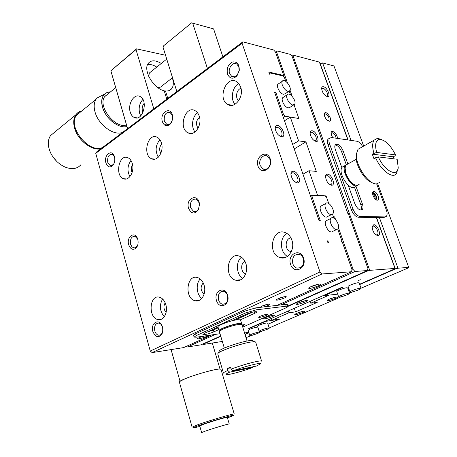 <?xml version="1.0" encoding="UTF-8"?>
<svg xmlns="http://www.w3.org/2000/svg" width="457" height="457" viewBox="0 0 457 457"><rect width="100%" height="100%" fill="white"/><g stroke="black" fill="none" stroke-linecap="round" stroke-linejoin="round"><path stroke-width="0.69" d="M54.543 132.302L50.521 135.615C47.471 140.305 47.557 146.171 50.784 153.209C54.326 159.956 59.324 164.669 65.779 167.353C72.395 169.644 77.467 168.742 80.992 164.646M100.803 148.805C91.583 150.981 77.45 139.842 74.485 127.72C73.137 122.447 73.588 118.135 75.833 114.787C77.324 112.696 79.369 111.377 81.969 110.823M100.883 148.748C91.68 150.981 77.496 139.848 74.531 127.709C72.566 118.506 75.034 112.885 81.934 110.851M80.306 112.194L76.479 115.335C66.99 126.909 89.663 154.363 102.682 147.394M52.749 156.597L56.577 161.23M122.773 132.256C114.301 136.466 98.261 124.91 94.987 111.816C93.616 106.635 93.993 102.437 96.113 99.209L97.175 97.935L102.042 95.462M105.79 95.376L106.167 95.427M126.972 126.498C118.94 129.085 105.39 118.517 102.465 107.069C101.008 101.483 101.654 97.21 104.407 94.262C106.007 92.691 108.063 91.88 110.577 91.834M126.96 126.452C118.94 129.017 105.436 118.477 102.517 107.058C100.54 97.747 103.219 92.68 110.548 91.851M107.926 93.993L104.756 96.581C97.181 105.893 115.324 129.331 126.509 124.887M147.565 64.603C150.33 64.123 153.392 64.945 156.762 67.082M167.805 81.397L167.913 81.746M150.867 71.8L149.393 72.977L148.714 76.302M157.019 87.013C159.202 87.715 160.813 87.378 161.852 85.996L172.535 77.741M142.967 112.559L142.481 111.354C141.756 108.246 142.327 105.567 144.189 103.311M142.881 99.437C139.494 103.282 138.431 107.961 139.688 113.473L140.716 115.884M231.333 321.008L245.523 314.513C251.099 312.297 254.857 311.388 256.794 311.794C256.914 312.114 256.183 312.645 254.595 313.376L240.451 319.797M218.777 329.64L213.899 331.856C208.478 333.987 204.799 334.867 202.874 334.495L204.713 333.182L218.012 327.098M252.498 312.165L235.121 320.094M218.229 327.806L213.35 330.034L206.764 332.245M256.246 309.829L255.634 307.892L285.608 304.356L286.213 306.207L256.246 309.829L245.192 313.125L196.144 335.644L194.094 337.117L196.367 337.203L220 333.707M255.634 307.892L244.592 311.183L195.602 333.787L193.557 335.272L194.082 337.083M242.073 324.921L244.901 324.647L242.421 326.064M259.805 317.392L258.656 317.324C257.982 316.621 267.568 313.542 267.796 314.393C266.717 315.49 264.055 316.49 259.805 317.392M130.245 112.142C127.526 104.013 134.227 93.114 140.008 96.501C148.754 100.38 142.618 122.133 134.192 117.449C132.353 116.518 131.039 114.747 130.245 112.142M153.826 108.875L135.997 49.624L136.529 48.859L165.543 55.268M135.997 49.624L110.851 70.795L136.529 48.859M242.741 327.098L285.265 308.167C287.162 307.304 288.041 306.693 287.904 306.333L287.327 304.573M286.213 306.207L287.904 306.333M167.77 98.369L165.491 90.954L164.491 91.72M165.491 90.954C168.33 91.229 170.461 90.4 171.883 88.458C173.597 85.853 173.751 82.329 172.352 77.879M161.275 63.466C155.397 59.918 151.021 59.941 148.142 63.534C142.818 70.332 153.769 88.864 164.189 90.726L166.765 99.129M127.589 128.634L110.851 70.795M329.823 184.588L331.451 184.205C333.273 182.4 329.823 175.642 327.075 175.619L325.87 176.094L325.51 176.802M314.605 140.973L316.095 140.539C316.798 136.997 315.33 134.227 311.691 132.227L310.366 132.707L310.063 133.353M285.608 304.356L287.304 304.493M287.424 82.803L276.702 52.344L277.319 50.961L290.412 54.423L292.172 56.4L347.788 213.379L348.24 213.39L367.919 268.505L367.508 270.527L355.032 271.475L353.17 269.573L338.443 227.729M351.89 270.15L353.17 269.573M186.587 346.275L187.421 347L215.401 334.387M355.032 271.475L280.798 304.922M335.558 219.537L334.621 216.875L333.439 216.858L332.496 214.184L333.918 218.218M334.621 216.875L333.627 217.389M276.702 52.344L275.817 52.978M275.554 52.224L277.319 50.961M187.421 347L200.914 344.846L220.697 336.026M287.819 306.076L367.508 270.527M327.56 174.157C326.332 174.106 325.652 174.871 325.521 176.448C326.087 181.103 328.097 184.028 331.559 185.216C335.981 185.611 331.856 174.266 327.56 174.157M312.165 130.771C310.869 130.633 310.172 131.365 310.057 132.958C310.766 137.603 312.851 140.453 316.318 141.51C320.42 141.676 316.335 131.148 312.165 130.771M309.412 105.875L309.76 105.653M328.726 203.456L326.064 195.887L317.626 195.459L309.001 170.735L316.29 171.381L305.922 141.859L298.592 140.876L290.292 117.078L298.861 118.523L294.045 104.813L298.347 117.049L297.873 118.352L285.059 116.198L283.506 114.518L275.839 92.405L274.566 92.148L319.015 220.542L320.26 220.554L312.005 196.738L312.474 195.202L325.087 195.836L326.612 197.435L328.726 203.456M325.447 196.219L326.064 195.887M302.968 174.191L309.001 170.735M294.222 148.925L305.922 141.859M292.686 144.481L298.592 140.876M284.483 120.791L290.292 117.078M292.183 96.324L290.041 90.24M233.07 370.821C245.021 366.206 263.769 361.641 259.982 364.212L256.234 366.12L233.07 370.821L231.122 369.125L230.528 367.16L227.163 368.531L227.752 370.49L229.7 372.181L252.892 367.445L253.115 366.754M230.728 367.822L227.163 368.531M252.892 367.445C243.969 370.844 229.865 374.74 226.746 374.643C225.095 374.597 226.078 373.775 229.7 372.181M231.122 369.125C240.348 365.703 248.899 363.155 256.765 361.47C259.696 360.904 261.313 360.796 261.604 361.144L255.68 342.133M223.479 373.112C223.296 372.684 224.724 371.809 227.752 370.49M223.456 373.043L217.755 353.884L218.269 353.021C221.039 350.376 241.405 343.475 250.75 342.042L254.463 341.676L255.64 342.002M253.172 340.979L252.087 340.396L248.734 340.722C240.319 341.99 222.073 348.177 219.554 350.599L219.114 351.433M224.318 348.08L219.377 331.639L219.743 330.971L222.77 329.257C228.266 326.926 233.653 325.31 238.931 324.419L241.107 324.276L241.987 324.653M240.753 324.087L239.948 323.653C235.549 323.91 229.945 325.43 223.153 328.212L220.371 329.788L220.04 330.411M220.371 329.788L219.743 330.971L219.097 330.697C217.898 329.503 232.002 324.27 238.64 323.47L241.673 323.63L240.513 319.877L237.48 319.689C230.836 320.448 216.755 325.698 217.966 326.938L219.074 330.628M164.874 125.241L166.434 124.081M176.83 91.549L163.103 47.419L163.515 45.866L191.62 22.85L213.608 28.894L191.62 22.85M310.269 286.933L318.695 284.163M199.058 337.557L204.845 335.952M277.907 298.792L284.328 296.73M261.718 306.213L267.933 304.242M222.885 56.857L213.608 28.894M207.415 68.51L192.705 23.216M166.102 312.417C163.595 309.446 163.292 306.253 165.183 302.837M160.835 153.369C159.036 150.039 159.322 146.914 161.692 143.989M198.098 128.223C195.51 124.155 195.996 120.517 199.549 117.3M238.76 100.614C234.864 98.192 236.503 89.258 241.022 88.407M291.355 251.567L290.052 251.304C284.374 249.608 285.134 238.251 290.955 237.966M245.683 273.914L245.626 273.897C240.793 272.766 240.256 262.946 244.941 261.341M204.113 294.114C200.457 290.646 200.155 286.91 203.211 282.889M132.084 172.626C130.873 169.907 131.045 167.285 132.587 164.76M331.256 214.613C327.726 214.83 323.248 205.958 325.681 203.576C328.423 199.943 335.769 210.888 332.685 213.996L331.256 214.613M292.76 104.961C289.412 104.567 285.219 97.021 287.105 94.793C289.332 91.183 297.147 101.214 294.565 104.345L292.76 104.961M336.489 229.517C332.936 229.837 328.412 220.754 330.931 218.355C333.747 214.727 341.013 225.821 337.86 228.917L336.489 229.517M287.961 91.303C284.642 90.84 280.478 83.431 282.306 81.232C284.471 77.627 292.331 87.573 289.807 90.692L287.961 91.303M295.376 182.166L296.142 182.32L297.467 181.732C299.392 179.692 295.793 172.797 292.788 172.757L291.338 173.357L290.909 174.357M279.924 136.209L281.826 135.7C282.58 131.947 281.009 129.063 277.113 127.035L275.531 127.629L275.165 128.543M327.835 242.41L328.846 242.381L327.263 240.765L327.835 242.41M337.723 229.048L341.733 240.439L341.328 242.067L342.293 242.044L352.004 269.659L351.536 271.738L321.985 273.983L319.974 271.978L242.096 43.266L242.833 41.833L273.657 49.99L275.48 52.024L283.723 75.456L268.773 72.017L269.527 74.183L270.064 72.966L282.963 75.925L284.465 77.576L285.791 81.346M269.287 73.508L270.064 72.966M282.529 115.147L283.506 114.518M285.059 116.198L283.289 117.335M275.839 92.405L274.88 93.051M310.6 196.224L312.474 195.202M312.005 196.738L310.971 197.304M197.51 300.889L197.35 300.557M319.46 284.06L320.06 284.037C324.613 284.288 306.424 290.418 308.926 287.79C311.583 286.076 315.096 284.831 319.46 284.06M207.998 335.484C208.301 336.586 195.368 340.208 197.481 338.426L202.651 336.278M278.119 298.695C281.186 297.404 283.728 296.702 285.751 296.587C289.384 296.85 274.434 301.746 276.554 299.603L278.119 298.695M260.176 307.355L261.792 306.173C264.854 304.893 267.391 304.202 269.402 304.094C270.338 304.556 268.545 305.493 264.02 306.904M242.833 41.833L96.69 151.907L95.753 153.352L150.25 351.045L152.118 352.615L183.657 347.594L211.66 334.941M277.142 305.356L351.536 271.738M162.595 299.004C159.185 305.31 159.744 311.217 164.286 316.718M159.904 139.699C155.494 145.16 154.963 151.004 158.305 157.219M197.55 112.828C192.248 116.398 190.843 127.103 195.019 131.964M238.811 83.562C232.327 86.761 230.094 99.015 234.984 104.299M286.802 233.373C279.376 237.669 279.798 252.498 287.47 256.388M241.445 257.211C235.532 261.758 236.28 274.588 242.696 278.427M200.229 279.004C195.585 283.614 196.464 294.651 201.788 298.455M130.953 160.47C127.383 165.634 127.046 171.021 129.931 176.636M162.264 326.361L160.824 324.133L158.893 323.059C155.42 323.31 154.055 325.955 154.803 330.994C155.54 333.364 156.78 334.764 158.522 335.181C160.19 335.381 161.464 334.501 162.344 332.547L162.801 330.857M227.54 295.553C226.775 293.28 225.501 291.869 223.724 291.315C219.44 291.349 217.721 294.222 218.555 299.929C219.326 302.248 220.622 303.677 222.45 304.213C226.683 304.116 228.38 301.232 227.54 295.553M303.339 258.616C302.58 256.514 301.323 255.109 299.569 254.4C294.159 253.995 291.903 257.114 292.806 263.752C293.571 265.917 294.874 267.351 296.696 268.042C302.037 268.356 304.253 265.214 303.339 258.616M269.996 159.504L267.305 156.123C263.129 153.649 258.165 160.218 260.159 165.485L262.941 168.936C267.071 171.301 272.006 164.771 269.996 159.504M238.828 66.848L236.846 64.117C232.967 61.272 227.62 68.333 229.62 73.566L231.67 76.353C233.613 77.399 235.498 76.925 237.309 74.919L239.137 70.629L238.828 66.848M172.58 117.038L172.272 115.387L170.061 112.445C165.668 112.051 163.76 114.964 164.337 121.174L166.599 124.167C168.01 124.79 169.364 124.453 170.661 123.15L172.112 120.688M199.041 202.662L196.162 199.126C191.757 198.892 189.906 201.783 190.609 207.792L193.557 211.374C195.567 211.979 197.224 211.145 198.532 208.878L199.401 204.822L199.041 202.662M137.688 239.154L135.026 236.286C131.422 236.338 129.948 239.005 130.605 244.289L131.999 246.889L134.084 247.98L136.175 247.294L137.786 244.861M114.461 156.768L112.376 154.357C108.737 154.272 107.201 156.962 107.766 162.429L110.103 165.503L113.142 164.697L113.987 163.566M322.014 205.524L320.843 206.147C318.392 208.535 322.848 217.366 326.389 217.126L331.519 214.601M283.597 97.13L282.626 97.769C280.724 100.003 284.9 107.515 288.253 107.892L290.064 107.264L293.6 104.973M327.235 220.251L326.041 220.868C323.51 223.267 328 232.305 331.571 231.973L336.672 229.511M278.81 83.614L277.867 84.254C276.028 86.459 280.17 93.834 283.494 94.279L285.351 93.662L288.87 91.314M293.28 171.215C291.783 171.169 290.995 172.112 290.903 174.037C291.606 178.836 293.765 181.783 297.381 182.886C302.294 183.297 298.078 171.352 293.28 171.215M277.593 125.492C276.022 125.344 275.205 126.235 275.148 128.171C276.005 132.97 278.25 135.849 281.895 136.809C286.425 136.951 282.215 125.926 277.593 125.492M282.997 75.953L283.723 75.456M289.252 91.183L290.549 94.879M152.118 352.615L321.985 273.983M165.828 304.642C168.222 312.257 163.623 321.014 158.093 319.58C147.959 318.055 149.296 294.359 159.373 297.187C162.378 298.044 164.526 300.529 165.828 304.642M161.418 142.91C164.229 151.216 157.614 161.841 151.684 158.796C142.161 155.249 147.788 132.404 157.082 137.22C159.087 138.208 160.533 140.105 161.418 142.91M199.252 116.198C202.445 125.109 194.585 136.654 188.095 132.873C177.956 128.463 185.251 104.899 195.082 110.663C196.996 111.725 198.384 113.57 199.252 116.198M240.628 86.979C244.289 96.604 234.841 109.212 227.752 104.476C217.035 99.009 226.426 74.771 236.737 81.7L239.04 83.86L240.628 86.979M291.869 240.119C295.422 249.608 287.539 260.736 279.787 257.491C266.734 253.481 272.618 226.998 285.408 232.664C288.407 233.955 290.561 236.44 291.869 240.119M245.895 263.655C248.968 272.401 242.513 282.603 235.606 280.175C223.587 277.245 227.437 251.67 239.285 256.12C242.364 257.251 244.564 259.765 245.895 263.655M204.056 285.071C206.758 293.205 201.354 302.625 195.19 300.775C184.154 298.649 186.536 274.023 197.475 277.548C200.543 278.53 202.737 281.038 204.056 285.071M132.284 163.48C134.826 171.346 129.04 181.303 123.556 178.744C114.541 175.791 119.049 153.558 127.88 157.716C129.925 158.636 131.393 160.561 132.284 163.48M152.867 331.565C150.09 322.659 159.853 317.546 162.378 326.726L162.172 333.496C158.825 338.329 155.723 337.689 152.867 331.565M216.487 300.54C213.488 290.96 224.598 285.374 227.575 295.131C230.602 304.916 219.314 310.252 216.487 300.54M290.589 264.403C287.07 254.172 300.095 247.62 303.591 258.062C307.144 268.533 293.891 274.794 290.589 264.403M258.005 166.091C254.72 156.534 266.888 148.942 270.15 158.693C273.469 168.462 261.096 175.808 258.005 166.091M227.529 74.12C226.432 68.39 228.1 64.334 232.533 61.952C237.16 61.444 239.405 64.288 239.274 70.498L237.017 75.799C233.024 79.484 229.865 78.924 227.529 74.12M162.378 121.705C159.253 112.182 171.415 105.464 172.523 116.255C172.78 119.414 171.998 122.048 170.181 124.15C166.828 126.875 164.229 126.058 162.378 121.705M188.598 208.358C185.154 197.613 199.098 192.688 199.446 204.69L198.378 209.706C194.653 214.476 191.397 214.025 188.598 208.358M128.72 244.826C126.098 236.423 135.352 230.499 137.706 239.211C138.494 242.279 138.145 244.998 136.66 247.374C133.438 250.636 130.793 249.785 128.72 244.826M105.927 162.938C103.448 155.009 112.216 148.354 114.421 156.625C115.255 160.258 114.633 163.298 112.559 165.742C109.68 167.913 107.469 166.976 105.927 162.938M150.25 351.045L319.974 271.978M242.096 43.266L95.753 153.352M192.111 427.181L198.03 424.662C210.014 420.331 234.755 413.094 234.258 414.036L220.971 369.33L220.165 369.062C216.607 368.576 195.173 374.494 184.988 378.824L179.79 381.458L179.378 382.098L192.106 427.164M199.886 426.478L193.728 427.918C192.597 427.975 194.368 427.164 199.035 425.49C211.591 420.971 237.074 413.619 233.396 415.544L227.46 417.898M220.165 369.062L220.125 369.045C215.504 368.308 182.857 378.316 179.812 381.418L179.43 381.835M201.634 432.602L205.593 431.02C213.476 428.26 229.574 423.468 229.248 423.965L227.289 417.315C227.586 416.721 211.505 421.434 203.656 424.256L199.726 425.913L201.628 432.59M171.078 349.599L180.018 381.258M375.191 199.058C375.3 196.973 374.46 195.368 372.678 194.254M372.598 193.111C375.465 194.459 376.631 196.681 376.088 199.778M376.865 200.12C377.122 196.676 375.751 194.065 372.763 192.283M335.192 144.966C337.723 145.4 339.837 147.6 341.545 151.57L346.28 164.64M341.859 167.69L335.387 149.736C334.61 147.457 334.604 145.777 335.364 144.709C337.917 143.372 340.476 145.372 343.047 150.713L347.863 163.977M355.912 186.142L362.367 203.902C363.246 206.495 363.224 208.381 362.31 209.563C359.779 210.848 357.283 208.86 354.809 203.605L348.171 185.194M354.438 187.147L360.807 204.702C361.624 207.084 361.658 208.895 360.916 210.129M362.687 146.634C360.927 143.538 359.042 141.75 357.026 141.27L331.514 137.54L329.548 138.237C328.692 139.454 328.703 141.356 329.571 143.932L352.947 208.986C354.838 213.482 357.185 215.984 359.996 216.475L384.971 216.921L383.417 217.681L358.414 217.269L359.996 216.475M329.428 138.402L328.052 139.128C327.189 140.345 327.195 142.241 328.063 144.818L351.37 209.792C353.255 214.287 355.603 216.778 358.414 217.269M377.202 200.172C374.706 200.275 371.29 193.402 373.049 191.809C374.974 189.375 380.287 197.772 378.11 199.818L377.202 200.172M376.648 183.885L386.331 209.997C387.359 212.962 387.359 215.087 386.331 216.372L384.971 216.921M328.766 299.369L335.278 297.227M296.582 313.359L302.671 311.394M385.228 216.915L383.417 217.681M363.698 146.063L333.964 65.951L322.579 62.94L319.986 63.694M379.401 217.618L397.99 268.208L395.385 268.984L376.545 217.566M348.114 139.968L320.134 63.597M322.579 62.94L351.033 140.396M253.241 334.884L246.003 337.672M361.007 288.207L408.09 268.008L408.718 267.391L377.676 183.743M336.415 297.033L337.02 296.999C340.311 297.193 325.355 302.208 327.126 300.323C329.383 298.901 332.479 297.804 336.415 297.033M303.739 311.206L304.488 311.16C307.492 311.377 293.166 316.073 294.885 314.307C296.976 313.011 299.929 311.977 303.739 311.206M269.196 327.989L283.106 321.865M259.65 332.113L262.661 330.811M408.718 267.391L397.99 268.208M395.385 268.984L359.716 284.54M337.592 293.845L336.581 294.114M348.908 288.91L348.165 289.23L348.908 288.91M336.632 294.262L329.189 295.091L310.743 303.185L310.126 301.346M310.743 303.185L317.209 302.403L295.485 311.891L294.314 308.315M295.485 311.891L288.944 312.754L288.356 310.943M288.944 312.754L271.921 320.22L271.355 318.438M271.921 320.22L279.604 319.152L268.002 324.213L278.713 319.272L265.266 321.465L265.169 321.168M248.928 332.85L245.038 334.541M341.259 296.742L283.134 321.968M352.564 291.857L349.536 293.166M394.128 158.865L393.271 156.808L394.899 155.928L395.505 154.906L376.677 152.427L372.255 154.123L393.271 156.808M372.255 154.123L373.923 158.602L378.356 156.911L397.162 159.242L398.224 167.719C397.493 177.716 384.314 170.867 378.356 156.911M376.677 152.427C374.643 144.623 375.608 140.288 379.567 139.414C385.234 139.905 390.546 145.069 395.505 154.906M373.912 153.204C372.169 147.171 372.244 142.824 374.134 140.15L377.105 138.511L378.556 138.562L381.469 139.579M397.973 169.004L396.316 173.751C392.534 179.07 380.904 170.261 375.585 157.688M379.967 182.314L376.488 183.891C368.411 184.731 354.998 164.657 356.466 153.803L358.02 149.285L360.961 147.611M356.363 154.529L356.157 155.894C355.043 164.554 364.532 180.504 371.981 182.532M359.122 184.434L356.797 185.422C352.558 184.628 348.999 180.841 346.115 174.054L345.075 167.913L346.098 164.96L347.908 163.954M345.058 168.067L345.892 174.528C347.954 179.641 350.719 183.006 354.186 184.622M357.905 185.262C352.713 190.049 340.288 170.461 345.332 165.388L346.543 164.531M344.081 166.091L342.259 167.102C336.958 172.518 350.576 192.78 355.249 186.496M326.178 96.233L327.246 95.833C327.783 92.68 326.389 90.103 323.076 88.104L321.614 88.898M376.042 234.949L377.442 234.67C379.356 233.019 375.928 225.878 373.329 226.095L372.107 227.02M328.012 120.802L328.966 120.465C329.463 117.752 328.309 115.581 325.498 113.953L324.304 114.65M336.072 138.203C335.644 135.438 334.381 133.615 332.29 132.736L331.119 133.45M348.588 293.183L349.565 293.263C350.485 294.017 339.065 297.884 338.666 296.953C337.883 296.404 345.681 293.44 348.588 293.183M267.991 328.029L269.219 328.063C269.893 328.754 259.359 332.119 259.153 331.274C260.387 330.148 263.329 329.069 267.991 328.029M360.087 288.207L361.036 288.293C361.99 289.058 350.439 293 350.005 292.063C349.188 291.503 357.185 288.441 360.087 288.207M258.416 332.17L259.679 332.193C260.324 332.873 249.888 336.186 249.705 335.358C250.91 334.261 253.818 333.199 258.416 332.17M298.13 302.997L305.31 300.672M265.414 317.541L272.149 315.404M360.687 279.735L358.539 280.375L360.687 279.735M267.071 320.328L267.248 320.871M324.464 295.022L324.659 295.593L342.973 287.23L341.887 287.339L248.711 328.423L249.848 328.257L249.756 327.96M324.841 294.856L324.95 295.171M337.586 293.817L335.769 294.359L324.659 295.593M376.351 217.566L394.985 268.436L394.38 269.064L359.608 284.237M323.522 86.716C327.206 87.321 331.119 96.65 327.669 96.65C324.373 95.639 322.351 92.902 321.614 88.447C321.722 87.081 322.356 86.504 323.522 86.716M373.826 224.707C377.848 224.473 381.938 236.24 377.591 235.601C374.277 234.184 372.455 231.202 372.135 226.661L373.826 224.707M324.699 116.444L324.299 114.25C324.91 108.098 333.97 120.631 329.348 121.219C327.515 120.939 325.961 119.346 324.699 116.444M332.782 137.723L331.525 135.358L331.119 133.061C331.234 128.645 337.712 134.181 337.397 138.397M347.914 139.939L319.397 62.095L292.737 55.04L291.303 55.423M338.643 296.884L336.809 291.56C336.021 290.978 343.79 287.99 346.703 287.767L347.714 287.939M259.142 331.239L257.577 326.235C258.793 325.081 261.73 323.996 266.391 322.973L267.636 323.065M349.976 291.989L348.108 286.619C347.28 286.025 355.255 282.94 358.162 282.74L359.145 282.923M249.693 335.324L248.157 330.36C249.351 329.234 252.247 328.166 256.851 327.161L257.845 327.098M306.196 300.529L306.915 300.495C310.549 300.74 294.554 306.024 296.61 303.899C298.935 302.431 302.134 301.306 306.196 300.529M272.96 315.273L273.846 315.216C277.148 315.496 261.844 320.42 263.832 318.443C265.985 317.101 269.024 316.044 272.96 315.273M244.958 334.267L248.842 332.576M248.802 332.445L244.592 333.09M244.552 332.959L248.762 332.313M265.266 321.465L249.848 328.257M394.985 268.436L369.719 270.355L292.737 55.04M203.137 343.858L203.319 344.469L222.325 341.442M203.319 344.469L203.291 344.138L220.788 336.335M287.927 306.407L366.965 271.172L369.719 270.355M366.965 271.172L366.84 270.818M203.199 343.83L203.291 344.138M254.595 313.376L254.109 311.817M213.35 330.034L213.899 331.856M244.592 311.183L245.192 313.125M196.144 335.644L195.602 333.787M343.047 150.713L341.545 151.57M360.807 204.702L362.367 203.902M328.063 144.818L329.571 143.932M352.947 208.986L351.37 209.792M50.521 135.615L75.833 114.787M76.479 115.335L96.113 99.209M104.407 94.262L97.175 97.935M104.756 96.581L115.724 87.635M149.393 72.977L166.736 59.102M137.203 117.855L134.192 117.449M171.883 88.458L169.067 90.6M331.451 184.205L330.617 184.662M316.095 140.539L315.319 141.007M330.348 184.679L331.559 185.216M315.09 141.03L316.318 141.51M219.554 350.599L218.269 353.021M252.087 340.396L254.463 341.676M241.964 324.567L247.043 341.031M239.948 323.653L241.107 324.276M290.052 251.304L291.492 251.253M297.467 181.732L296.462 182.303M281.826 135.7L280.901 136.277M234.315 319.791L234.452 320.237M158.522 335.181L160.293 334.935M222.45 304.213L224.935 303.945M296.696 268.042L300.312 267.808M262.941 168.936L266.014 169.199M231.67 76.353L234.115 76.873M166.599 124.167L168.519 124.418M193.557 211.374L195.813 211.42M133.547 247.877L135.215 247.831M110.103 165.503L111.594 165.611M325.681 203.576L320.843 206.147M287.105 94.793L282.626 97.769M330.931 218.355L326.041 220.868M282.306 81.232L277.867 84.254M296.142 182.32L297.381 182.886M280.632 136.306L281.895 136.809M158.093 319.58L161.435 319.186M151.684 158.796L155.083 159.087M188.095 132.873L192.071 133.364M227.752 104.476L232.39 105.27M279.787 257.491L286.059 257.2M235.606 280.175L240.633 279.793M195.19 300.775L199.263 300.369M123.556 178.744L126.526 178.921M162.344 332.547L162.172 333.496M237.309 74.919L237.017 75.799M172.552 116.764L172.523 116.255M170.661 123.15L170.181 124.15M198.532 208.878L198.378 209.706M137.043 246.346L136.66 247.374M113.142 164.697L112.559 165.742M220.011 369.039L212.294 343.036M362.31 209.563L361.207 210.117M329.548 138.237L328.052 139.128M378.11 199.818L377.425 200.166M379.567 139.414L377.105 138.511M358.02 149.285L374.134 140.15M356.157 155.894L356.466 153.803M346.098 164.96L356.254 159.299M344.944 168.907L345.075 167.913M342.259 167.102L345.332 165.388M327.246 95.833L326.635 96.221M377.442 234.67L376.694 235.024M328.966 120.465L328.417 120.802M326.469 96.244L327.669 96.65M376.414 235.024L377.591 235.601M328.263 120.819L329.348 121.219M347.686 287.859L349.565 293.263M267.625 323.025L269.219 328.063M359.116 282.837L361.036 288.293M259.422 331.376L259.679 332.193"/></g></svg>
